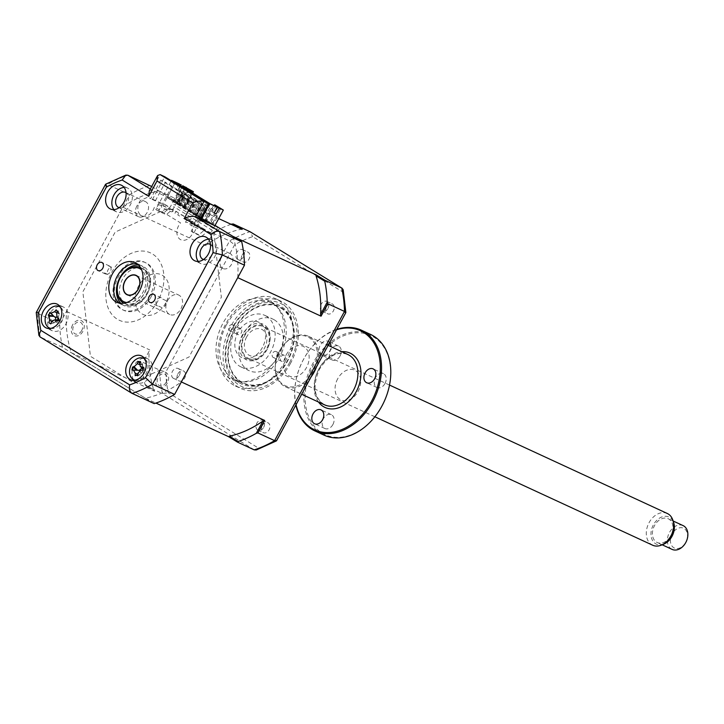 <?xml version="1.0" encoding="UTF-8"?>
<svg xmlns="http://www.w3.org/2000/svg" width="724" height="724" viewBox="0 0 724 724"><rect width="100%" height="100%" fill="white"/><g stroke="black" fill="none" stroke-linecap="round" stroke-linejoin="round"><path stroke-width="0.54" stroke-dasharray="3.62 2.71" d="M104.482 272.885L107.74 274.387A4.48 3.267 -65.2 0 1 108.048 269.826A4.48 3.267 -65.2 0 1 111.596 267.256L108.338 265.753A4.48 3.267 114.8 0 1 109.46 265.97A4.48 3.267 114.8 0 1 110.374 271.744A4.48 3.267 114.8 0 1 105.704 274.097A4.48 3.267 114.8 0 1 104.482 272.885M161.95 307.664L158.692 306.152A4.48 3.267 114.8 0 1 157.57 305.935A4.48 3.267 114.8 0 1 156.655 300.152A4.48 3.267 114.8 0 1 161.325 297.808A4.48 3.267 114.8 0 1 162.547 299.021L165.805 300.532A4.48 3.267 -65.2 0 1 165.488 305.085A4.48 3.267 -65.2 0 1 161.95 307.664M119.116 207.707A8.299 6.045 -65.2 0 0 127.279 203.154A8.299 6.045 -65.2 0 0 126.057 192.702M136.872 206.023A8.299 6.045 -65.2 0 0 138.565 216.729A8.299 6.045 -65.2 0 0 147.225 212.376A8.299 6.045 -65.2 0 0 145.533 201.67A8.299 6.045 -65.2 0 0 136.872 206.023M113.849 209.634A13.104 9.548 -65.2 0 0 116.6 211.87A13.104 9.548 -65.2 0 0 130.266 204.992A13.104 9.548 -65.2 0 0 127.605 188.086A13.104 9.548 -65.2 0 0 124.112 187.435M203.516 259.5A8.299 6.045 -65.2 0 0 211.67 254.948A8.299 6.045 -65.2 0 0 210.449 244.495M221.273 257.825A8.299 6.045 -65.2 0 0 222.956 268.532A8.299 6.045 -65.2 0 0 231.617 264.169A8.299 6.045 -65.2 0 0 229.924 253.463A8.299 6.045 -65.2 0 0 221.273 257.825M198.249 261.427A13.104 9.548 -65.2 0 0 201 263.672A13.104 9.548 -65.2 0 0 214.666 256.785A13.104 9.548 -65.2 0 0 211.996 239.879A13.104 9.548 -65.2 0 0 208.503 239.237M50.237 312.849A13.104 9.548 -65.2 0 0 49.648 313.863A13.104 9.548 -65.2 0 0 48.951 315.311M48.798 315.664A13.104 9.548 -65.2 0 0 49.078 327.818M49.567 328.524A13.104 9.548 -65.2 0 0 52.318 330.768A13.104 9.548 -65.2 0 0 65.984 323.881A13.104 9.548 -65.2 0 0 63.314 306.976A13.104 9.548 -65.2 0 0 59.83 306.333M143.361 358.226A13.104 9.548 -65.2 0 0 134.04 365.656A13.104 9.548 -65.2 0 0 133.225 367.385M132.374 370.027A13.104 9.548 -65.2 0 0 133.469 379.611M133.958 380.326A13.104 9.548 -65.2 0 0 136.709 382.562A13.104 9.548 -65.2 0 0 150.375 375.684A13.104 9.548 -65.2 0 0 147.705 358.778A13.104 9.548 -65.2 0 0 144.221 358.136M119.324 303.103A21.838 15.919 -65.2 0 0 121.632 304.523A21.838 15.919 -65.2 0 0 144.411 293.048A21.838 15.919 -65.2 0 0 139.967 264.875A21.838 15.919 -65.2 0 0 137.388 264.034M58.97 306.424A13.104 9.548 -65.2 0 0 50.309 312.741M154.203 403.621L62.481 347.321L40.372 337.094A117.922 85.966 114.8 0 1 37.612 313.673L107.478 184.457A117.922 85.966 114.8 0 1 127.877 175.244M62.481 347.321A117.922 85.966 114.8 0 1 59.721 323.899L36.2 312.623M149.307 190.883L151.823 189.941L156.438 192.077L164.737 176.737M59.721 323.899L129.596 194.675A117.922 85.966 114.8 0 1 149.995 185.471M129.596 194.675L107.478 184.457L105.713 184.177M151.678 186.502L173.941 200.168L170.095 207.29L115.179 232.069L82.853 291.853L90.446 356.308L132.881 382.363L189.027 357.023L221.354 297.238L213.924 234.187L217.77 227.074M200.267 218.983L196.421 226.096L193.697 224.422L203.77 205.806L165.38 182.24L155.316 200.865L152.592 199.191L156.438 192.077L173.941 200.168M152.592 199.191L170.095 207.29M160.773 180.113L150.701 198.729L147.977 197.064L140.284 200.539A10.923 7.964 114.8 0 0 141.859 215.833A10.923 7.964 114.8 0 0 154.456 206.883L180.584 222.92A10.923 7.964 114.8 0 0 179.643 239.02A10.923 7.964 114.8 0 0 192.846 232.802L191.806 223.96L189.091 222.295L199.154 203.67L160.773 180.113L165.38 182.24M155.316 200.865L150.701 198.729M203.77 205.806L199.154 203.67M193.697 224.422L189.091 222.295M196.421 226.096L213.924 234.187M156.981 376.715A8.299 6.045 -65.2 0 0 158.212 387.177A8.299 6.045 -65.2 0 0 167.325 383.068A8.299 6.045 -65.2 0 0 166.095 372.607A8.299 6.045 -65.2 0 0 156.981 376.715M72.59 324.922A8.299 6.045 -65.2 0 0 73.821 335.384A8.299 6.045 -65.2 0 0 82.934 331.266A8.299 6.045 -65.2 0 0 81.703 320.804A8.299 6.045 -65.2 0 0 72.59 324.922M122.618 279.057A19.657 14.326 -65.2 0 0 126.619 304.415A19.657 14.326 -65.2 0 0 147.117 294.098A19.657 14.326 -65.2 0 0 143.117 268.74A19.657 14.326 -65.2 0 0 122.618 279.057M117.179 275.925A26.209 19.105 -65.2 0 0 121.071 308.967A26.209 19.105 -65.2 0 0 149.85 295.98A26.209 19.105 -65.2 0 0 145.958 262.939A26.209 19.105 -65.2 0 0 117.179 275.925M151.207 296.605A26.209 19.105 114.8 0 1 122.428 309.591A26.209 19.105 114.8 0 1 118.537 276.55A26.209 19.105 114.8 0 1 147.316 263.563A26.209 19.105 114.8 0 1 151.207 296.605M158.013 300.786A37.123 27.059 114.8 0 1 117.243 319.175A37.123 27.059 114.8 0 1 111.731 272.378A37.123 27.059 114.8 0 1 152.502 253.979A37.123 27.059 114.8 0 1 158.013 300.786M232.694 324.913A3.276 2.389 -65.2 0 0 232.513 324.814A3.276 2.389 -65.2 0 0 229.028 326.66A3.276 2.389 -65.2 0 0 229.58 330.66A3.276 2.389 -65.2 0 0 229.761 330.759A3.276 2.389 -65.2 0 0 233.246 328.913A3.276 2.389 -65.2 0 0 232.694 324.913M240.83 328.678A3.276 2.389 -65.2 0 0 240.658 328.578A3.276 2.389 -65.2 0 0 237.173 330.425A3.276 2.389 -65.2 0 0 237.725 334.425A3.276 2.389 -65.2 0 0 237.906 334.524A3.276 2.389 -65.2 0 0 241.382 332.678A3.276 2.389 -65.2 0 0 240.83 328.678M280.966 308.098A41.929 30.562 114.8 0 1 287.193 360.959A41.929 30.562 114.8 0 1 241.146 381.738A41.929 30.562 114.8 0 1 234.92 328.877A41.929 30.562 114.8 0 1 280.966 308.098M239.237 382.77A43.675 31.838 -65.2 0 0 287.193 361.131A43.675 31.838 -65.2 0 0 280.713 306.062A43.675 31.838 -65.2 0 0 232.748 327.71A43.675 31.838 -65.2 0 0 239.237 382.77M276.251 351.647A3.276 2.389 -65.2 0 0 276.07 351.547A3.276 2.389 -65.2 0 0 272.586 353.393A3.276 2.389 -65.2 0 0 273.138 357.403A3.276 2.389 -65.2 0 0 273.319 357.493A3.276 2.389 -65.2 0 0 276.803 355.656A3.276 2.389 -65.2 0 0 276.251 351.647M284.396 355.412A3.276 2.389 -65.2 0 0 284.215 355.312A3.276 2.389 -65.2 0 0 280.731 357.158A3.276 2.389 -65.2 0 0 281.283 361.167A3.276 2.389 -65.2 0 0 281.464 361.258A3.276 2.389 -65.2 0 0 284.939 359.412A3.276 2.389 -65.2 0 0 284.396 355.412M274.541 319.99A28.39 20.697 -65.2 0 0 272.975 319.148A28.39 20.697 -65.2 0 0 242.802 335.14A28.39 20.697 -65.2 0 0 247.581 369.846A28.39 20.697 -65.2 0 0 249.147 370.688A28.39 20.697 -65.2 0 0 279.319 354.706A28.39 20.697 -65.2 0 0 274.541 319.99M266.396 316.225A28.39 20.697 -65.2 0 0 264.83 315.383A28.39 20.697 -65.2 0 0 234.657 331.375A28.39 20.697 -65.2 0 0 239.436 366.082A28.39 20.697 -65.2 0 0 241.002 366.923A28.39 20.697 -65.2 0 0 271.174 350.941A28.39 20.697 -65.2 0 0 266.396 316.225M135.044 380.2A11.792 8.598 -65.2 0 0 147.669 369.285A11.792 8.598 -65.2 0 0 144.818 359.041M135.189 375.729L140.203 375.159L137.623 375.113M139.46 370.67A5.149 3.756 114.8 0 1 140.872 373.91L140.203 375.159L137.551 375.783M140.528 361.593L142.275 365.285L139.94 363.439M138.7 362.217L138.166 361.538M142.275 365.285L139.841 363.783M140.872 373.91A5.149 3.756 114.8 0 1 144.384 370.462A5.149 3.756 114.8 0 1 143.28 369.683A5.149 3.756 114.8 0 1 142.347 366.878L142.239 365.457L139.705 364.57M143.777 367.303L145.144 370.317L144.384 370.462L145.008 370.317L142.999 368.308M145.144 370.317L143.153 370.29M137.841 373.312L140.239 374.996L137.741 374.118M142.347 366.878A5.149 3.756 114.8 0 1 141.768 367.973M50.653 328.397A11.792 8.598 -65.2 0 0 61.459 322.189A11.792 8.598 -65.2 0 0 60.427 307.238M55.748 319.981A5.149 3.756 114.8 0 1 55.386 321.755A5.149 3.756 114.8 0 1 58.753 320.035A5.149 3.756 114.8 0 1 59.431 320.126A5.149 3.756 114.8 0 1 59.051 315.429L59.422 313.981L58.11 311.13M58.716 318.605L59.956 320.578L58.309 318.777M59.422 313.981L56.219 309.827M50.707 323.899L54.363 322.714L51.847 321.429M59.956 320.578L57.16 321.302M55.386 321.755L54.363 322.714L51.694 321.718M59.051 315.429A5.149 3.756 114.8 0 1 56.671 317.022M126.628 302.532A18.344 13.376 -65.2 0 0 143.044 292.089A18.344 13.376 -65.2 0 0 141.687 269.971M140.465 267.518A19.657 14.326 114.8 0 1 144.682 292.967A19.657 14.326 114.8 0 1 123.967 303.193M167.552 300.677A10.697 7.801 114.8 0 1 178.71 295.057A10.697 7.801 114.8 0 1 180.891 308.867A10.697 7.801 114.8 0 1 169.733 314.488A10.697 7.801 114.8 0 1 167.552 300.677M267.066 349.43A18.344 13.376 114.8 0 1 246.92 358.516A18.344 13.376 114.8 0 1 244.196 335.393A18.344 13.376 114.8 0 1 264.341 326.298A18.344 13.376 114.8 0 1 267.066 349.43M242.567 334.515A19.657 14.326 -65.2 0 0 245.481 359.294A19.657 14.326 -65.2 0 0 267.066 349.556A19.657 14.326 -65.2 0 0 264.151 324.777A19.657 14.326 -65.2 0 0 242.567 334.515M246.649 336.895A14.417 10.507 -65.2 0 0 248.784 355.068A14.417 10.507 -65.2 0 0 264.613 347.927A14.417 10.507 -65.2 0 0 262.477 329.755A14.417 10.507 -65.2 0 0 246.649 336.895M177.887 373.874A5.457 3.982 114.8 0 1 183.579 371.005A5.457 3.982 114.8 0 1 184.692 378.046A5.457 3.982 114.8 0 1 179 380.914A5.457 3.982 114.8 0 1 177.887 373.874M179.262 375.539A5.457 3.982 -65.2 0 0 178.149 368.498A5.457 3.982 -65.2 0 0 172.457 371.358A5.457 3.982 -65.2 0 0 173.57 378.408A5.457 3.982 -65.2 0 0 179.262 375.539M262.278 425.667A5.457 3.982 114.8 0 1 267.971 422.798A5.457 3.982 114.8 0 1 269.084 429.848A5.457 3.982 114.8 0 1 263.391 432.717A5.457 3.982 114.8 0 1 262.278 425.667M263.663 427.341A5.457 3.982 -65.2 0 0 262.55 420.291A5.457 3.982 -65.2 0 0 256.857 423.16A5.457 3.982 -65.2 0 0 257.961 430.201A5.457 3.982 -65.2 0 0 263.663 427.341M326.569 306.777A5.457 3.982 114.8 0 1 332.262 303.908A5.457 3.982 114.8 0 1 333.375 310.949A5.457 3.982 114.8 0 1 327.682 313.818A5.457 3.982 114.8 0 1 326.569 306.777M327.945 308.442A5.457 3.982 -65.2 0 0 326.832 301.401A5.457 3.982 -65.2 0 0 321.139 304.261A5.457 3.982 -65.2 0 0 322.252 311.311A5.457 3.982 -65.2 0 0 327.945 308.442M242.178 254.975A5.457 3.982 114.8 0 1 247.87 252.106A5.457 3.982 114.8 0 1 248.984 259.147A5.457 3.982 114.8 0 1 243.282 262.016A5.457 3.982 114.8 0 1 242.178 254.975M243.554 256.64A5.457 3.982 -65.2 0 0 242.44 249.599A5.457 3.982 -65.2 0 0 236.748 252.468A5.457 3.982 -65.2 0 0 237.861 259.509A5.457 3.982 -65.2 0 0 243.554 256.64M285.573 360.787A48.046 35.024 114.8 0 1 235.472 386.019A48.046 35.024 114.8 0 1 225.68 324.026A48.046 35.024 114.8 0 1 275.79 298.804A48.046 35.024 114.8 0 1 285.573 360.787M290.641 363.131A48.046 35.024 114.8 0 1 240.531 388.363A48.046 35.024 114.8 0 1 230.748 326.37A48.046 35.024 114.8 0 1 280.858 301.139A48.046 35.024 114.8 0 1 290.641 363.131M234.567 328.66A42.499 30.978 114.8 0 1 278.894 306.343A42.499 30.978 114.8 0 1 287.546 361.176A42.499 30.978 114.8 0 1 243.228 383.494A42.499 30.978 114.8 0 1 234.567 328.66M226.431 324.895A42.499 30.978 114.8 0 1 270.749 302.578A42.499 30.978 114.8 0 1 279.401 357.412A42.499 30.978 114.8 0 1 235.083 379.729A42.499 30.978 114.8 0 1 226.431 324.895M195.96 215.435L196.774 215.806L203.001 204.304L200.955 203.173L202.186 203.924L195.96 215.435L206.974 221.426L171.986 199.96L171.579 200.72L172.665 201.227L173.072 200.458L208.06 221.933L212.404 223.933L205.797 219.888L206.883 220.386L215.182 205.046M171.579 200.72L206.557 222.196L206.974 221.426M208.06 221.933L207.643 222.693L206.557 222.196M207.643 222.693L172.665 201.227M203.001 204.304L202.186 203.924M196.774 215.806L195.552 215.055L201.77 203.553M191.335 212.467L190.104 211.716L196.331 200.204L197.552 200.955L191.335 212.467L190.521 212.087L195.552 215.055M194.738 214.675L200.955 203.173M185.073 208.747L185.887 209.127L192.113 197.616L191.299 197.245L185.073 208.747L190.104 211.716M189.29 211.336L195.516 199.833L196.738 200.584L190.521 212.087M196.331 200.204L195.516 199.833M185.887 209.127L184.665 208.376L190.883 196.865L190.068 196.494L191.299 197.245M192.113 197.616L190.883 196.865M179.633 205.408L180.439 205.779L186.665 194.276L185.851 193.896L179.633 205.408L184.665 208.376M183.851 207.996L190.068 196.494M180.439 205.779L179.217 205.028L185.444 193.525L184.629 193.145L185.851 193.896M186.665 194.276L185.444 193.525M174.185 202.059L175 202.439L181.217 190.937L179.995 190.186L179.181 189.806L180.403 190.557L174.185 202.059L179.217 205.028M178.403 204.657L184.629 193.145M181.217 190.937L180.403 190.557M175 202.439L173.769 201.688L179.995 190.186M171.986 199.96L166.972 197.634L173.769 201.688M197.552 200.955L196.738 200.584M172.964 201.308L179.181 189.806M166.972 197.634L174.855 183.063L174.719 182.041M209.707 203.516L209.833 204.53L174.855 183.063M209.833 204.53L201.951 219.11M184.575 207.29L181.86 205.824L183.217 206.666L189.335 195.344L190.693 195.978L184.575 207.29L183.217 206.666M183.208 206.458L189.326 195.136L187.969 194.512L181.86 205.824M187.969 194.512L189.335 195.344M189.326 195.136L190.693 195.978M190.014 210.63L188.656 209.797L194.774 198.485L193.417 197.851L187.299 209.173L188.665 210.005L194.783 198.693L196.132 199.317L190.014 210.63L188.665 210.005M188.656 209.797L187.299 209.173M193.417 197.851L194.783 198.693M194.774 198.485L196.132 199.317M195.462 213.969L194.104 213.137L200.222 201.824L198.865 201.2L192.747 212.512L194.104 213.345L200.222 202.032L201.58 202.657L195.462 213.969L194.104 213.345M194.104 213.137L192.747 212.512M198.865 201.2L200.222 202.032M200.222 201.824L201.58 202.657M200.91 217.318L199.543 216.476L205.661 205.163L204.304 204.539L198.186 215.852L199.553 216.684L205.67 205.372L207.028 206.005L200.91 217.318L199.553 216.684M199.543 216.476L198.186 215.852M204.304 204.539L205.67 205.372M205.661 205.163L207.028 206.005M179.127 203.951L177.769 203.109L183.887 191.797L182.529 191.172L176.412 202.485L177.769 203.317L183.887 192.005L185.244 192.629L179.127 203.951L177.769 203.317M182.529 191.172L183.887 192.005M183.887 191.797L185.244 192.629M211.109 208.503L212.467 209.345L206.349 220.657L204.992 219.825L211.109 208.503L212.467 209.345M209.752 207.879L203.634 219.191L204.992 220.033L211.109 208.711M204.992 219.825L203.634 219.191M179.127 183.842L175.968 189.688L179.57 191.588L182.24 186.656M178.004 190.629L180.674 185.697M175.968 189.688L179.57 191.588M180.321 185.48L177.534 190.647M205.797 219.888L213.661 205.345M211.164 221.861L213.888 223.535L217.616 216.63L214.892 214.965L211.164 221.861L213.888 223.535M212.802 223.037L216.53 216.132L217.616 216.63M216.53 216.132L213.806 214.458L210.078 221.363M212.404 223.933L220.277 209.363L221.236 208.847M213.951 205.48L217.137 207.435M217.481 207.643L220.277 209.363M213.806 214.458L214.892 214.965M215.055 225.399L206.883 220.386M214.874 225.734L213.39 228.467L212.032 227.843L211.001 229.761L212.358 230.386L210.802 233.264L207.272 231.635L201.625 236.449L193.878 232.875L201.172 219.39M208.005 202.557L195.462 225.761L204.548 229.96L198.91 234.784L191.163 231.2L206.684 202.485M191.163 231.2L193.878 232.875M195.462 225.761L194.095 224.92L195.136 223.001L192.412 221.336L191.371 223.254L188.656 221.58L189.688 219.662L186.964 217.987L185.932 219.906L183.208 218.241L184.249 216.322L181.525 214.648L180.484 216.567L177.76 214.892L178.801 212.983L176.077 211.308L175.045 213.227L172.321 211.553L173.353 209.634L170.638 207.969L169.597 209.888L166.873 208.213L167.914 206.295L165.19 204.62L164.149 206.539L162.791 205.707L175.036 183.054M162.791 205.707L171.878 209.906L166.239 214.729L158.493 211.146L174.013 182.43M158.493 211.146L155.769 209.48L171.298 180.765M210.802 233.264L176.982 211.996L169.163 208.24L163.515 213.064L155.769 209.48M185.235 186.665L175.28 205.073L173.923 204.449L172.882 206.367L174.24 206.992L172.683 209.87M81.722 330.524A6.353 4.634 114.8 0 1 74.744 333.673A6.353 4.634 114.8 0 1 73.803 325.664A6.353 4.634 114.8 0 1 80.78 322.515A6.353 4.634 114.8 0 1 81.722 330.524M212.358 230.386L174.24 206.992M192.656 193.055L185.109 207.019L158.855 190.901A109.623 79.921 -65.2 0 0 122.854 207.155L66.472 311.429A109.623 79.921 -65.2 0 0 71.341 352.76L145.352 398.191A109.623 79.921 -65.2 0 0 181.353 381.937M237.734 277.663A109.623 79.921 -65.2 0 0 232.866 236.332M213.39 228.467L175.28 205.073M166.113 382.326A6.353 4.634 114.8 0 1 159.135 385.476A6.353 4.634 114.8 0 1 158.194 377.466A6.353 4.634 114.8 0 1 165.172 374.317A6.353 4.634 114.8 0 1 166.113 382.326M165.715 302.904A21.838 15.919 114.8 0 1 141.732 313.718A21.838 15.919 114.8 0 1 138.492 286.188A21.838 15.919 114.8 0 1 162.475 275.373A21.838 15.919 114.8 0 1 165.715 302.904M206.802 244.576L213.417 232.332L206.802 244.576A109.623 79.921 -65.2 0 1 240.368 229.427L242.16 229.427M153.687 389.747L154.646 391.277L145.796 385.838L144.99 384.408L153.687 389.747A109.623 79.921 -65.2 0 1 149.144 351.203L143.035 362.416L159.723 370.136L165.85 372A114.645 83.577 -65.2 0 0 168.294 392.752L258.568 448.156A114.645 83.577 -65.2 0 0 276.64 440.002L345.411 312.822A114.645 83.577 -65.2 0 0 342.968 292.071L252.685 236.657A114.645 83.577 -65.2 0 0 234.621 244.821L165.85 372M149.144 351.203L143.035 362.416M142.528 363.448A117.922 85.966 -65.2 0 0 144.99 384.408M145.796 385.838L162.484 393.557L168.294 392.752M212.901 233.191L229.599 240.911L234.621 244.821M258.568 448.156L256.287 449.975M276.64 440.002L276.586 440.708M345.411 312.822L345.864 312.578M342.968 292.071L343.203 289.808M254.205 449.857L162.484 393.557A117.922 85.966 -65.2 0 1 159.723 370.136L229.599 240.911A117.922 85.966 -65.2 0 1 249.997 231.707L252.685 236.657M231.074 224.295A117.922 85.966 -65.2 0 0 213.417 232.332M234.875 226.051L240.368 229.427M122.854 207.155L206.159 245.671M158.855 190.901L218.729 218.594M66.472 311.429L149.778 349.945M71.341 352.76L154.646 391.277M145.352 398.191L155.904 403.06M185.109 207.019L173.072 200.458M206.349 220.657L204.992 220.033M177.769 203.109L176.412 202.485M184.412 196.412L181.688 194.738L177.95 201.643L180.674 203.317L184.412 196.412L185.489 196.91L182.774 195.245L179.036 202.15L177.95 201.643M181.688 194.738L182.774 195.245M179.036 202.15L181.76 203.815L185.489 196.91M189.1 191.588L187.19 190.421L186.882 193.335L189.1 191.588M180.674 203.317L181.76 203.815M191.643 192.43L184.023 206.521M185.036 188.376L177.416 202.467M214.186 212.892L212.512 212.123L215.68 206.277M214.078 213.082L212.512 212.123M185.48 222.25L186.439 220.476L191.036 221.01L191.76 223.254L202.231 228.096A3.059 2.081 -58.5 0 1 199.372 229.173L190.294 224.974L189.57 222.73L185.48 222.25M160.981 205.182L156.891 204.711L157.85 202.928L162.447 203.462L163.172 205.716L173.642 210.557A3.059 2.081 121.5 0 1 170.792 211.634L161.705 207.435L160.981 205.182M188.828 191.462L186.611 193.208L186.919 190.294L188.828 191.462M277.428 356.606A43.675 31.838 -65.2 0 0 270.939 301.546A43.675 31.838 -65.2 0 0 222.983 323.194A43.675 31.838 -65.2 0 0 229.463 378.254A43.675 31.838 -65.2 0 0 277.428 356.606M262.45 347.42A19.657 14.326 114.8 0 1 240.875 357.158A19.657 14.326 114.8 0 1 237.952 332.379A19.657 14.326 114.8 0 1 259.536 322.642A19.657 14.326 114.8 0 1 262.45 347.42M685.176 543.317A10.923 7.964 114.8 0 1 673.085 547.217A10.923 7.964 114.8 0 1 672.759 532.945A10.923 7.964 114.8 0 1 684.85 529.045A10.923 7.964 114.8 0 1 685.176 543.317M683.112 525.615A13.104 9.548 -65.2 0 0 670.162 531.289A13.104 9.548 -65.2 0 0 672.116 549.398M670.134 536.819A13.104 9.548 114.8 0 1 657.184 542.493A13.104 9.548 114.8 0 1 655.229 524.384A13.104 9.548 114.8 0 1 668.189 518.71A13.104 9.548 114.8 0 1 670.134 536.819M663.817 544.113A14.951 10.896 114.8 0 1 652.161 539.769A14.951 10.896 114.8 0 1 654.179 523.506A14.951 10.896 114.8 0 1 673.718 522.719M667.302 513.488A17.466 12.733 -65.2 0 0 650.034 521.063A17.466 12.733 -65.2 0 0 652.641 545.208M245.689 334.117A17.466 12.733 -65.2 0 0 248.296 358.271A17.466 12.733 -65.2 0 0 265.563 350.697A17.466 12.733 -65.2 0 0 262.966 326.551A17.466 12.733 -65.2 0 0 245.689 334.117M384.996 383.512A7.647 5.575 -65.2 0 0 383.439 373.647A7.647 5.575 -65.2 0 0 375.466 377.656A7.647 5.575 -65.2 0 0 377.023 387.521A7.647 5.575 -65.2 0 0 384.996 383.512M381.928 405.956A54.599 39.802 114.8 0 1 321.972 433.006A54.599 39.802 114.8 0 1 313.863 364.181A54.599 39.802 114.8 0 1 373.819 337.122A54.599 39.802 114.8 0 1 381.928 405.956M370.634 334.47A55.467 40.435 -65.2 0 0 312.777 363.593A55.467 40.435 -65.2 0 0 324.081 435.16M295.872 405.033A55.467 40.435 114.8 0 1 303.528 359.321A55.467 40.435 114.8 0 1 336.805 329.329M336.551 329.8A54.599 39.802 -65.2 0 0 303.528 359.403A54.599 39.802 -65.2 0 0 296.062 404.689M311.13 376.815A27.738 20.218 114.8 0 1 285.238 386.652A27.738 20.218 114.8 0 1 279.591 350.868A27.738 20.218 114.8 0 1 308.514 336.307A27.738 20.218 114.8 0 1 316.478 366.923M279.591 350.95A26.86 19.584 -65.2 0 0 283.582 384.815A26.86 19.584 -65.2 0 0 313.076 371.502A26.86 19.584 -65.2 0 0 309.094 337.637A26.86 19.584 -65.2 0 0 279.591 350.95M329.692 342.488A7.647 5.575 -65.2 0 0 328.18 341.303A7.647 5.575 -65.2 0 0 320.216 345.312A7.647 5.575 -65.2 0 0 321.773 355.176A7.647 5.575 -65.2 0 0 329.737 351.158A7.647 5.575 -65.2 0 0 330.968 346.687M340.081 355.946A7.647 5.575 -65.2 0 0 338.524 346.081A7.647 5.575 -65.2 0 0 330.551 350.09A7.647 5.575 -65.2 0 0 332.108 359.955A7.647 5.575 -65.2 0 0 340.081 355.946M332.904 424.526A7.647 5.575 -65.2 0 0 331.348 414.662A7.647 5.575 -65.2 0 0 323.384 418.671A7.647 5.575 -65.2 0 0 324.94 428.536A7.647 5.575 -65.2 0 0 332.904 424.526M286.125 354.959A16.381 11.937 114.8 0 1 304.116 346.85A16.381 11.937 114.8 0 1 306.542 367.493A16.381 11.937 114.8 0 1 288.559 375.611A16.381 11.937 114.8 0 1 286.125 354.959M337.692 378.797A16.381 11.937 -65.2 0 0 340.117 399.449A16.381 11.937 -65.2 0 0 358.108 391.331A16.381 11.937 -65.2 0 0 355.674 370.688A16.381 11.937 -65.2 0 0 337.692 378.797M132.094 393.394L40.372 337.094M150.321 189.018L151.823 189.941L160.122 174.602M138.555 265.075A21.838 15.919 114.8 0 1 147.126 294.306A21.838 15.919 114.8 0 1 120.872 303.32M56.861 312.868L59.332 314.135L56.671 313.139M59.857 320.506L57.16 320.361M289.645 362.462A45.856 33.431 114.8 0 1 239.282 385.186A45.856 33.431 114.8 0 1 232.476 327.375A45.856 33.431 114.8 0 1 282.831 304.65A45.856 33.431 114.8 0 1 289.645 362.462M347.837 354.488A27.738 20.218 -65.2 0 0 318.913 369.05A27.738 20.218 -65.2 0 0 324.56 404.834C313.963 398.028 312.27 386.163 319.474 369.249C328.062 355.828 337.511 350.905 347.837 354.488M318.497 402.028A29.919 21.811 114.8 0 1 318.913 368.842A29.919 21.811 114.8 0 1 341.773 351.683M105.704 274.097L98.102 270.586M157.57 305.935L149.968 302.415M138.565 216.729L118.618 207.507M116.6 211.87L110.365 208.983M222.956 268.532L203.01 259.31M201 263.672L194.756 260.785M52.318 330.768L46.074 327.882M136.709 382.562L130.474 379.684M121.632 304.523L116.754 302.261M139.967 264.875L135.08 262.613M147.705 358.778L141.47 355.891M63.314 306.976L57.069 304.098M211.996 239.879L205.752 237.001M229.924 253.463L209.978 244.241M127.605 188.086L121.361 185.199M145.533 201.67L125.587 192.448M161.325 297.808L153.723 294.288M109.46 265.97L101.867 262.459M143.117 268.74C150.492 273.373 151.642 281.763 146.565 293.899C140.365 303.456 133.714 306.967 126.619 304.415M240.658 328.578L232.513 324.814M284.215 355.312L276.07 351.547M264.83 315.383L272.975 319.148M241.002 366.923L249.147 370.688M281.464 361.258L273.319 357.493M237.906 334.524L229.761 330.759M142.818 369.159L143.28 369.683M58.246 318.813L59.477 320.207M57.522 311.926L58.155 312.641M57.259 320.008L58.753 320.035M136.103 275.364L178.71 295.057M127.125 294.786L169.733 314.488M178.149 368.498L183.579 371.005M262.55 420.291L267.971 422.798M326.832 301.401L332.262 303.908M242.44 249.599L247.87 252.106M235.472 386.019L240.531 388.363M270.749 302.578L278.894 306.343M235.083 379.729L243.228 383.494M275.79 298.804L280.858 301.139M237.861 259.509L243.282 262.016M322.252 311.311L327.682 313.818M257.961 430.201L263.391 432.717M173.57 378.408L179 380.914M662.152 544.792L657.184 542.493M374.86 416.78L248.296 358.271M389.521 385.068L262.966 326.551M673.148 521.009L668.189 518.71M383.439 373.647L373.095 368.869M285.238 386.652L301.7 394.263M338.524 346.081L328.18 341.303M331.348 414.662L321.013 409.884M324.94 428.536L314.596 423.757M332.108 359.955L321.773 355.176M308.514 336.307L328.135 345.375M377.023 387.521L366.679 382.743"/><path stroke-width="1.09" d="M97.197 264.812A4.48 3.267 -65.2 0 0 98.102 270.586A4.48 3.267 -65.2 0 0 102.772 268.233A4.48 3.267 -65.2 0 0 101.867 262.459A4.48 3.267 -65.2 0 0 97.197 264.812M149.053 296.641A4.48 3.267 -65.2 0 0 149.968 302.415A4.48 3.267 -65.2 0 0 154.637 300.071A4.48 3.267 -65.2 0 0 153.723 294.288A4.48 3.267 -65.2 0 0 149.053 296.641M126.057 192.702A8.299 6.045 -65.2 0 0 125.587 192.448A8.299 6.045 -65.2 0 0 116.926 196.801A8.299 6.045 -65.2 0 0 118.618 207.507A8.299 6.045 -65.2 0 0 119.116 207.707M107.695 192.077A13.104 9.548 -65.2 0 0 110.365 208.983A13.104 9.548 -65.2 0 0 124.03 202.105A13.104 9.548 -65.2 0 0 121.361 185.199A13.104 9.548 -65.2 0 0 107.695 192.077M124.112 187.435A13.104 9.548 -65.2 0 0 113.94 194.964A13.104 9.548 -65.2 0 0 113.849 209.634M210.449 244.495A8.299 6.045 -65.2 0 0 209.978 244.241A8.299 6.045 -65.2 0 0 201.326 248.603A8.299 6.045 -65.2 0 0 203.01 259.31A8.299 6.045 -65.2 0 0 203.516 259.5M192.086 243.879A13.104 9.548 -65.2 0 0 194.756 260.785A13.104 9.548 -65.2 0 0 208.422 253.907A13.104 9.548 -65.2 0 0 205.752 237.001A13.104 9.548 -65.2 0 0 192.086 243.879M208.503 239.237A13.104 9.548 -65.2 0 0 198.331 246.766A13.104 9.548 -65.2 0 0 198.249 261.427M43.404 310.976A13.104 9.548 -65.2 0 0 46.074 327.882A13.104 9.548 -65.2 0 0 59.739 321.003A13.104 9.548 -65.2 0 0 57.069 304.098A13.104 9.548 -65.2 0 0 43.404 310.976M49.078 327.818A13.104 9.548 -65.2 0 0 49.567 328.524M127.804 362.769A13.104 9.548 -65.2 0 0 130.474 379.684A13.104 9.548 -65.2 0 0 144.139 372.797A13.104 9.548 -65.2 0 0 141.47 355.891A13.104 9.548 -65.2 0 0 127.804 362.769M133.225 367.385A13.104 9.548 -65.2 0 0 132.374 370.027M133.469 379.611A13.104 9.548 -65.2 0 0 133.958 380.326M112.301 274.088A21.838 15.919 -65.2 0 0 116.754 302.261A21.838 15.919 -65.2 0 0 139.524 290.795A21.838 15.919 -65.2 0 0 135.08 262.613A21.838 15.919 -65.2 0 0 112.301 274.088M137.388 264.034A21.838 15.919 -65.2 0 0 117.188 276.342A21.838 15.919 -65.2 0 0 119.324 303.103M144.221 358.136A13.104 9.548 -65.2 0 0 143.361 358.226M59.83 306.333A13.104 9.548 -65.2 0 0 58.97 306.424M192.684 202.865L157.027 180.982L157.606 175.543L160.122 174.602L164.737 176.737L208.566 203.634L200.267 218.983L217.77 227.074L241.716 241.771A117.922 85.966 114.8 0 1 244.477 265.192L174.611 394.417L152.493 384.191L145.443 377.756L213.1 252.622A111.378 81.188 -65.2 0 0 210.965 234.522L184.394 218.214L192.684 202.865C197.281 201.028 201.037 200.575 203.951 201.507L195.661 216.847C192.747 215.915 188.991 216.376 184.394 218.214M244.477 265.192L222.358 254.966L213.1 252.622M174.611 394.417A117.922 85.966 114.8 0 1 154.203 403.621L131.768 393.223L40.055 336.932L38.888 335.284L40.861 330.352L129.677 384.869A111.378 81.188 -65.2 0 0 145.443 377.756M157.027 180.982L148.728 196.322L122.157 180.014A111.378 81.188 -65.2 0 0 106.383 187.127L38.725 312.252L36.227 312.515L38.888 335.284M241.716 241.771L219.607 231.544A117.922 85.966 114.8 0 1 222.358 254.966L152.493 384.191A117.922 85.966 114.8 0 1 132.094 393.394C129.696 391.747 128.89 388.906 129.677 384.869M200.267 218.983L195.661 216.847L219.607 231.544C216.757 230.73 213.879 231.725 210.965 234.522M208.566 203.634L203.951 201.507L160.122 174.602M151.678 186.502L127.877 175.244L150.321 189.018M106.383 187.127L105.713 184.177L125.804 175.127L127.877 175.244M148.728 196.322L149.307 190.883L157.606 175.543M122.157 180.014L125.804 175.127M144.818 359.041A11.792 8.598 -65.2 0 0 129.804 368.851A11.792 8.598 -65.2 0 0 135.044 380.2M138.166 361.538L140.528 361.593A29.838 12.724 96.1 0 0 139.841 363.783L140.257 366.263L141.66 366.978A29.838 11.91 23.4 0 1 143.777 367.303L142.863 368.724L143.153 370.29L140.963 370.236L143.144 370.281L140.981 370.236L137.841 373.312A29.838 12.724 96.1 0 0 137.551 375.783L136.374 375.086L135.189 375.729A29.838 24.716 -96.3 0 1 135.261 373.258L133.433 370.055L131.931 370.018L132.564 367.032A29.838 11.91 23.4 0 1 134.121 366.797L137.261 363.719A29.838 24.716 -96.3 0 1 138.166 361.538L139.94 363.439M137.741 374.118L135.261 373.258M141.768 367.973A5.149 3.756 114.8 0 1 138.827 370.326A5.149 3.756 114.8 0 1 139.46 370.67M138.827 370.326L133.433 370.055M131.931 370.018L137.47 370.136L134.121 366.797M137.334 370.127L132.564 367.032M60.427 307.238A11.792 8.598 -65.2 0 0 47.223 312.343A11.792 8.598 -65.2 0 0 50.653 328.397M49.259 313.981L49.775 312.424A29.838 3.52 41 0 1 51.006 313.166L54.617 311.718A29.838 25.476 -51.7 0 1 56.219 309.827L56.725 310.967L58.11 311.13A29.838 13.485 122.6 0 0 56.671 313.139L57.015 317.329A29.838 3.52 41 0 1 58.716 318.605L57.431 319.637L57.16 321.302A29.838 8.471 -161.2 0 1 55.314 320.27L54.2 319.954L51.694 321.718A29.838 13.485 122.6 0 0 50.707 323.899L48.825 322.596A29.838 25.476 -51.7 0 1 49.639 320.298L49.295 316.107A29.838 8.471 -161.2 0 1 48.209 315.112L49.259 313.981M57.522 311.926L56.725 310.967M58.246 318.813L56.635 316.985L58.309 318.777M49.775 312.424L53.739 316.27L48.209 315.112M51.847 321.429L49.639 320.298M56.671 317.022A5.149 3.756 114.8 0 1 54.997 317.058A5.149 3.756 114.8 0 1 55.748 319.981M54.997 317.058L53.838 316.343L49.295 316.107M53.838 316.343L51.006 313.166M141.687 269.971A18.344 13.376 -65.2 0 0 120.184 278.052A18.344 13.376 -65.2 0 0 126.628 302.532M123.967 303.193A19.657 14.326 114.8 0 1 120.175 277.935A19.657 14.326 114.8 0 1 140.465 267.518M124.944 280.975A10.697 7.801 114.8 0 1 136.103 275.364A10.697 7.801 114.8 0 1 138.284 289.166A10.697 7.801 114.8 0 1 127.125 294.786A10.697 7.801 114.8 0 1 124.944 280.975M182.24 186.656L182.729 185.742L193.398 191.679L192.656 193.055M182.729 185.742L193.398 191.679M180.674 185.697L181.163 184.783M174.013 182.43L174.249 182.005L171.525 180.33L179.127 183.842L180.692 184.801L180.321 185.48M201.172 219.39L209.643 203.725L217.236 207.236L214.078 213.082L216.114 214.023L219.272 208.177L223.345 210.06L215.182 205.046L213.68 205.308M223.345 210.06L214.874 225.734M206.684 202.485L206.919 202.05L209.643 203.725M206.919 202.05L175.335 182.502L175.036 183.054M174.249 182.005L175.335 182.502M262.939 421.042L256.323 433.296A117.922 85.966 -65.2 0 1 238.06 441.531L237.517 442.138L228.666 436.708L229.372 436.192A109.623 79.921 -65.2 0 0 262.939 421.042L264.667 420.454L181.353 381.937L237.734 277.663L321.049 316.18L320.596 314.424A109.623 79.921 -65.2 0 0 316.053 275.88L316.18 274.849L325.031 280.288L324.75 281.22L316.053 275.88M316.18 274.849L232.866 236.332L215.055 225.399M345.411 312.822L344.479 311.429L327.791 303.709L327.212 302.17A117.922 85.966 -65.2 0 0 324.75 281.22M325.031 280.288L341.719 287.998L250.631 232.087M264.667 420.454L257.916 432.934L256.323 433.296M237.517 442.138L254.205 449.857A117.922 85.966 -65.2 0 0 274.613 440.644L344.479 311.429A117.922 85.966 -65.2 0 0 341.719 287.998L250.314 231.879M257.916 432.934L274.613 440.644L276.586 440.708L345.864 312.578L343.203 289.808L342.036 288.17M276.378 440.925L256.287 449.975L254.205 449.857M249.997 231.707L233.309 223.988L231.68 224.087A117.922 85.966 -65.2 0 0 231.074 224.295M233.309 223.988L242.16 229.427L218.729 218.594M231.68 224.087L234.875 226.051M155.904 403.06L228.666 436.708M238.06 441.531L229.372 436.192M327.791 303.709L321.049 316.18M327.212 302.17L320.596 314.424M186.258 187.371L185.299 187.896L191.896 191.941L191.643 192.43M185.299 187.896L185.036 188.376M191.896 191.941L192.856 191.426M217.236 207.236L209.707 203.516L174.719 182.041L180.692 184.801M214.639 204.792L221.236 208.847L217.707 207.218L214.186 212.892M217.707 207.218L219.272 208.177M216.114 214.023L214.548 213.064M662.152 544.792L672.116 549.398A13.104 9.548 -65.2 0 0 685.067 543.724A13.104 9.548 -65.2 0 0 683.112 525.615L673.148 521.009M672.858 520.131L673.718 522.719A14.951 10.896 114.8 0 1 671.193 537.697A14.951 10.896 114.8 0 1 663.817 544.113L661.302 545.145A17.466 12.733 -65.2 0 0 669.908 537.642A17.466 12.733 -65.2 0 0 672.858 520.131A17.466 12.733 -65.2 0 0 667.302 513.488L389.521 385.068M374.86 416.78L652.641 545.208A17.466 12.733 -65.2 0 0 661.302 545.145M125.65 280.098A10.48 7.638 -65.2 0 0 125.967 293.799A10.48 7.638 -65.2 0 0 137.578 290.043A10.48 7.638 -65.2 0 0 137.261 276.351A10.48 7.638 -65.2 0 0 125.65 280.098M374.652 378.724A7.647 5.575 -65.2 0 0 373.095 368.869A7.647 5.575 -65.2 0 0 365.122 372.878A7.647 5.575 -65.2 0 0 366.679 382.743A7.647 5.575 -65.2 0 0 374.652 378.724M314.822 430.889L324.081 435.16A55.467 40.435 -65.2 0 0 381.928 406.037A55.467 40.435 -65.2 0 0 370.634 334.47L361.376 330.189A55.467 40.435 114.8 0 1 372.67 401.757A55.467 40.435 114.8 0 1 314.822 430.889A55.467 40.435 114.8 0 1 295.872 405.033M296.062 404.689A54.599 39.802 -65.2 0 0 328.94 432.545A54.599 39.802 -65.2 0 0 371.584 401.177A54.599 39.802 -65.2 0 0 375.666 346.135A54.599 39.802 -65.2 0 0 336.551 329.8M316.478 366.923A27.738 20.218 114.8 0 1 314.162 372.091A27.738 20.218 114.8 0 1 311.13 376.815M330.968 346.687A7.647 5.575 -65.2 0 0 329.692 342.488M322.569 419.739A7.647 5.575 -65.2 0 0 321.013 409.884A7.647 5.575 -65.2 0 0 313.039 413.893A7.647 5.575 -65.2 0 0 314.596 423.757A7.647 5.575 -65.2 0 0 322.569 419.739M336.805 329.329A55.467 40.435 114.8 0 1 361.376 330.189M38.725 312.252A111.378 81.188 -65.2 0 0 40.861 330.352M120.872 303.32A21.838 15.919 114.8 0 1 119.903 277.6A21.838 15.919 114.8 0 1 138.555 265.075M139.705 364.57L137.261 363.719M142.999 368.308L141.66 366.978M57.16 320.361L55.314 320.27M56.861 312.868L54.617 311.718M301.7 394.263L324.56 404.834A27.738 20.218 -65.2 0 0 353.484 390.272A27.738 20.218 -65.2 0 0 347.837 354.488L328.135 345.375M341.773 351.683A29.919 21.811 114.8 0 1 356.208 391.729A29.919 21.811 114.8 0 1 318.497 402.028M36.227 312.515L105.505 184.394M136.374 375.086L137.623 375.113M140.257 366.263L142.818 369.159M54.2 319.954L57.259 320.008"/></g></svg>
